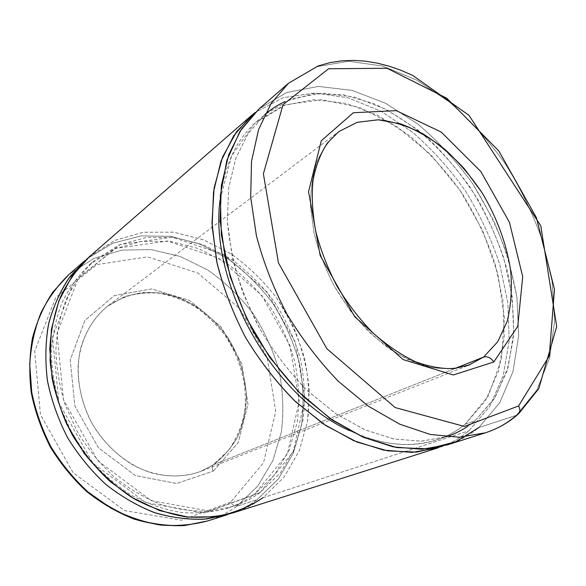 <?xml version="1.0" encoding="UTF-8"?>
<svg xmlns="http://www.w3.org/2000/svg" width="586" height="586" viewBox="0 0 586 586"><rect width="100%" height="100%" fill="white"/><g stroke="black" fill="none" stroke-linecap="round" stroke-linejoin="round"><path stroke-width="0.44" stroke-dasharray="2.93 2.2" d="M230.679 502.136L181.352 520.251L124.503 510.567L73.125 472.726L40.456 414.742L34.684 351.161L55.824 297.468L96.837 264.601L147.496 256.851L197.812 273.017L239.659 308.536L267.018 357.094L275.735 411.313L263.517 462.764L230.679 502.136L263.517 462.764L275.735 411.313L267.018 357.094L239.659 308.536L197.812 273.017L147.496 256.851L96.837 264.601L55.824 297.468L34.684 351.161L40.456 414.742L73.125 472.726L124.503 510.567L181.352 520.251L230.679 502.136C232.635 505.205 234.671 506.575 236.788 506.26L257.833 485.977L272.834 460.669L281.375 431.955C283.895 411.65 283.104 391.17 279.002 370.513C273.113 350.179 264.389 331.068 252.83 313.188C239.85 296.355 224.826 281.969 207.774 270.021L180.393 256.507L151.313 249.621L121.954 250.097L93.921 258.375L68.965 274.497L93.921 258.375L121.954 250.097L151.313 249.621L180.393 256.507L207.774 270.021C224.826 281.969 239.85 296.355 252.83 313.188C264.389 331.068 273.113 350.179 279.002 370.513C283.104 391.17 283.895 411.65 281.375 431.955L272.834 460.669L257.833 485.977L236.788 506.26L257.181 499.631L278.233 479.092L293.176 453.461L301.636 424.359C304.105 403.761 303.255 382.958 299.102 361.943C293.176 341.228 284.415 321.699 272.82 303.35C259.81 286.034 244.75 271.113 227.646 258.594L200.156 244.179L170.892 236.348L141.248 235.88L112.79 243.256L87.255 258.616L112.79 243.256L141.248 235.88L170.892 236.348L200.156 244.179L227.646 258.594C244.75 271.113 259.81 286.034 272.82 303.35C284.415 321.699 293.176 341.228 299.102 361.943C303.255 382.958 304.105 403.761 301.636 424.359L293.176 453.461L278.233 479.092L257.181 499.631C249.101 505.55 240.216 510.216 230.525 513.636C240.216 510.216 249.101 505.55 257.181 499.631L236.788 506.26C228.042 512.603 218.38 517.475 207.796 520.895C218.38 517.475 228.042 512.603 236.788 506.26C234.671 506.575 232.635 505.205 230.679 502.136M213.223 471.151L238.231 442.635L247.981 404.384L241.74 363.532L221.076 326.856L189.373 300.369L151.62 288.927L114.292 295.586L84.823 320.549L70.217 360.024L74.869 405.981L98.426 447.785L135.315 475.554L176.628 483.472L213.223 471.151L176.628 483.472L135.315 475.554L98.426 447.785L74.869 405.981L70.217 360.024L84.823 320.549L114.292 295.586L151.62 288.927L189.373 300.369L221.076 326.856L241.74 363.532L247.981 404.384L238.231 442.635L213.223 471.151C211.788 468.331 211.7 466.28 212.974 465.006C211.7 466.28 211.788 468.331 213.223 471.151M213.399 464.757C223.53 457.007 231.734 447.44 238.004 436.079C243.029 423.971 245.842 411.079 246.428 397.411C245.746 376.732 239.337 356.134 228.071 338.012C219.757 326.483 210.044 316.528 198.947 308.163C187.249 300.918 174.943 295.915 162.044 293.147C149.064 291.806 136.494 293.037 124.32 296.846L107.692 306.104C94.793 316.616 85.776 330.724 80.641 348.421C75.191 372.286 79.264 399.85 92.2 423.759C105.949 447.206 127.411 464.962 150.631 472.638C168.424 477.4 185.154 476.982 200.815 471.378L213.399 464.757L200.815 471.378C180.444 478.974 156.03 477.129 133.579 465.365C116.739 455.388 102.946 441.514 92.2 423.759C82.575 405.365 77.857 386.379 78.041 366.792C79.593 341.484 90.647 319.612 107.692 306.104C118.438 299.014 130.136 294.487 142.794 292.524C155.671 292.055 168.431 294.047 181.074 298.501C199.592 306.771 215.868 320.535 228.071 338.012C239.337 356.134 245.746 376.732 246.428 397.411C245.842 411.079 243.029 423.971 238.004 436.079C231.734 447.44 223.53 457.007 213.399 464.757L454.97 368.484L213.399 464.757M338.73 131.638C329.735 139.446 322.468 149.525 316.931 161.875C312.565 175.39 310.441 190.465 310.573 207.092L314.081 233.133C318.63 251.086 325.347 268.718 334.218 286.034L349.945 310.243C361.936 325.069 374.872 337.756 388.752 348.296C402.868 357.365 416.866 363.716 430.747 367.349C444.269 369.37 456.787 368.719 468.287 365.393C456.787 368.719 444.269 369.37 430.747 367.349L409.856 360.434C395.638 353.248 381.83 343.543 368.44 331.332C355.592 317.861 344.187 302.764 334.218 286.034C325.347 268.718 318.63 251.086 314.081 233.133L310.573 207.092C310.441 190.465 312.565 175.39 316.931 161.875C322.468 149.525 329.735 139.446 338.73 131.638L107.692 306.104L123.324 297.307C134.758 293.564 146.676 292.194 159.084 293.183C171.493 295.52 183.462 300.003 194.977 306.632C205.979 314.352 215.751 323.648 224.292 334.511C240.084 357.226 247.636 385.2 244.721 411.262C242.846 423.407 237.704 436.211 229.287 449.682L212.974 465.006L200.815 471.378L470.067 364.719M485.428 432.812C497.111 429.003 507.425 423.187 516.361 415.364L536.923 389.976L549.675 357.79L554.62 320.938L552.085 281.405L542.599 241.007C533.121 214.161 520.734 188.509 505.447 164.043C488.746 140.677 470.06 119.984 449.374 101.971L416.69 80.04L382.555 66.035L348.538 61.244L316.477 66.76L288.473 83.271L316.477 66.76L348.538 61.244L382.555 66.035L416.69 80.04L449.374 101.971C470.06 119.984 488.746 140.677 505.447 164.043C520.734 188.509 533.121 214.161 542.599 241.007L552.085 281.405L554.62 320.938L549.675 357.79L536.923 389.976L516.361 415.364L517.108 415.056L478.821 427.568L499.741 402.765L513.05 371.399L518.676 335.536L516.903 297.117L508.194 257.913C499.221 231.895 487.332 207.085 472.521 183.484C456.282 160.989 438.013 141.153 417.73 123.983L385.595 103.261L351.944 90.339L318.33 86.428L286.569 92.507L258.734 109.179M447.814 444.745C459.461 440.958 469.796 435.23 478.821 427.568L516.361 415.364M259.049 108.908L286.92 92.383L318.681 86.413L352.274 90.427L385.888 103.414L417.979 124.173C438.225 141.358 456.457 161.201 472.668 183.696L493.258 219.735C504.429 245.146 512.318 270.988 516.925 297.256L518.676 335.639L513.028 371.458L499.726 402.787L478.821 427.568M467.796 426.271L475.034 420.851L494.276 398.773L507.051 370.923L513.263 338.972C514.274 316.184 512.127 292.839 506.831 268.945C499.88 245.16 490.299 222.175 478.088 199.994C464.566 178.613 449.11 159.253 431.736 141.9C413.482 126.005 394.224 113.274 373.971 103.685L343.337 94.705L313.239 93.723L285.206 101.444M264.784 114.636L248.076 133.681L235.762 158.337L228.65 187.879L227.368 221.259L232.246 257.078C238.517 281.668 247.775 305.731 260.016 329.273C273.765 351.974 289.506 372.403 307.254 390.554L335.317 413.35L364.507 429.626L393.455 438.921L420.931 441.221L445.902 436.856M465.255 424.11L485.494 400.699L498.532 370.997L504.268 336.943L502.905 300.391L494.884 263.033C486.475 238.216 475.246 214.557 461.197 192.04C445.756 170.585 428.366 151.679 409.028 135.329L378.366 115.625L346.245 103.363L314.155 99.657L283.822 105.414L257.181 121.141C236.619 138.801 224.24 165.106 220.05 200.046L231.558 155.964L254.427 123.609L285.572 104.791L321.67 99.708L359.606 107.45L396.7 126.422L430.739 154.675L459.915 190.15L482.725 230.679L497.91 274.028L504.407 317.81L501.382 359.386L488.321 395.865L465.255 424.11L475.034 420.851C466.69 427.824 457.19 433.091 446.547 436.651L421.583 441.192L394.078 439.046L365.071 429.868L335.793 413.672L307.621 390.906C289.799 372.747 273.984 352.296 260.169 329.552L243.337 293.872C234.803 269.26 229.478 245.051 227.368 221.252L228.665 187.784L235.821 158.176L248.2 133.498L264.997 114.453L291.689 98.756L322.11 93.13L354.31 97.042L386.562 109.575L417.371 129.579C436.819 146.141 454.318 165.259 469.869 186.941C484.043 209.671 495.397 233.55 503.931 258.572L512.149 296.23L513.688 333.075L508.113 367.378L495.199 397.286L475.034 420.851L465.255 424.11C437.559 447.433 394.378 452.099 349.637 430.644C381.852 445.309 410.889 448.378 436.76 439.844C447.396 436.292 456.897 431.047 465.255 424.11M442.657 446.232C452.421 442.481 461.204 437.324 469.005 430.761L489.801 406.442L503.22 375.743L509.168 340.656L507.886 303.035L499.814 264.586C491.324 239.044 479.956 214.63 465.702 191.358C450.026 169.127 432.322 149.43 412.588 132.275L381.215 111.34L348.194 97.847L314.982 92.954L283.294 97.65L255.093 112.534L283.294 97.65L314.982 92.954L348.194 97.847L381.215 111.34L412.588 132.275C432.322 149.43 450.026 169.127 465.702 191.358C479.956 214.63 491.324 239.044 499.814 264.586L507.886 303.035L509.168 340.656L503.22 375.743L489.801 406.442L469.005 430.761C459.966 438.379 449.623 444.078 437.991 447.858M233.587 512.713C244.347 509.234 254.156 504.246 263.004 497.741L284.217 476.901L299.197 450.876L307.555 421.319C309.884 400.414 308.851 379.303 304.456 358.002C298.252 337.023 289.191 317.275 277.259 298.757C263.898 281.317 248.486 266.344 231.023 253.848L203.02 239.608L173.324 232.151L143.358 232.254L114.768 240.421L89.35 256.741M263.004 497.741L469.005 430.761L263.004 497.741L284.203 476.923L299.175 450.927L307.54 421.4L309.247 389.961C307.211 368.557 302.024 347.688 293.681 327.362L277.376 298.926C264.052 281.478 248.669 266.498 231.236 253.987L203.276 239.703L173.617 232.188L143.673 232.21L115.083 240.282L89.643 256.485M260.089 492.57L293.176 451.887L304.984 398.641L295.425 342.429L266.945 291.887L223.83 254.617L172.189 237.184L120.291 244.465L78.377 277.991L57.025 333.566L63.53 399.916L97.803 460.743L151.166 500.642L209.737 511.117L260.089 492.57C251.921 498.51 242.919 503.118 233.067 506.392L210.396 511.058C194.384 511.732 178.056 509.615 161.428 504.685C144.918 498.137 129.213 488.958 114.307 477.143C100.191 463.98 87.944 448.964 77.557 432.08L65.346 405.3C59.516 386.621 56.366 367.964 55.897 349.344C56.981 331.127 60.578 314.155 66.672 298.421C74.063 283.705 83.329 271.047 94.485 260.455L118.885 245.065L146.288 237.447L174.987 237.513L203.43 244.802L230.247 258.587C246.97 270.651 261.715 285.082 274.482 301.893C285.873 319.722 294.509 338.715 300.384 358.874C304.515 379.34 305.423 399.586 303.094 419.613L294.948 447.894L280.489 472.734L260.089 492.57L254.295 494.503L274.658 474.785L289.125 450.092L297.307 421.993C299.68 402.091 298.823 381.977 294.751 361.65C288.949 341.623 280.386 322.769 269.077 305.072C256.382 288.4 241.725 274.094 225.09 262.147L198.405 248.515L170.087 241.351L141.512 241.366L114.226 249.013L89.922 264.359C78.81 274.907 69.566 287.499 62.197 302.134C56.102 317.766 52.506 334.621 51.4 352.706C51.832 371.187 54.93 389.683 60.702 408.208L72.789 434.761L89.233 458.853C102.089 473.378 116.306 485.604 131.879 495.536C147.914 503.945 164.19 509.586 180.708 512.457C197.035 513.717 212.579 512.318 227.353 508.26C237.169 505 246.149 500.415 254.295 494.503L260.089 492.57M254.295 494.503L204.118 512.977L145.863 502.656L92.874 463.152L58.9 402.868L52.55 337.045L73.865 281.822L115.625 248.405L167.303 241.029L218.703 258.214L261.583 295.154L289.85 345.315L299.241 401.154L287.345 454.062L254.295 494.503M257.181 121.141L264.997 114.453M436.76 439.844L446.547 436.651M89.922 264.359L94.485 260.455M227.353 508.26L233.067 506.392M227.493 514.647L227.859 514.53"/><path stroke-width="0.88" d="M454.97 368.484L483.531 357.101L497.756 341.711L507.132 321.487C510.955 306.053 512.171 289.44 510.78 271.64C506.941 244.589 496.811 217.091 481.641 192.098C470.705 176.02 458.399 161.729 444.723 149.232C430.49 138.032 415.789 129.572 400.612 123.851L378.263 119.8L357.218 122.313L338.73 131.638L357.218 122.313L378.263 119.8C393.133 121.383 408.09 126.085 423.121 133.908C437.867 143.299 451.66 154.982 464.5 168.944L481.641 192.098C496.811 217.091 506.941 244.589 510.78 271.64C512.171 289.44 510.955 306.053 507.132 321.487L497.756 341.711L483.531 357.101L454.97 368.484M468.287 365.393L483.531 357.101L468.287 365.393M493.815 361.98L517.775 326.299L522.712 276.695L509.446 222.299L480.85 171.544L441.207 132.055L396.261 110.637L353.373 112.724L321.304 140.743L308.544 191.681L320.176 255.489L354.625 316.623L403.146 359.584L453.293 374.981L493.815 361.98C490.929 357.68 487.501 356.054 483.531 357.101C487.501 356.054 490.929 357.68 493.815 361.98L453.293 374.981L403.146 359.584L354.625 316.623L320.176 255.489L308.544 191.681L321.304 140.743L353.373 112.724L396.261 110.637L441.207 132.055L480.85 171.544L509.446 222.299L522.712 276.695L517.775 326.299L493.815 361.98M518.603 405.959L549.258 356.024L554.488 289.308L536.366 217.574L498.803 150.91L446.854 98.287L387.119 68.284L328.592 68.745L283.06 104.623L263.385 173.756L278.431 262.806L326.783 348.626L395.125 407.556L464.39 426.432L518.603 405.959L464.39 426.432L395.125 407.556L326.783 348.626L278.431 262.806L263.385 173.756L283.06 104.623L328.592 68.745L387.119 68.284L446.854 98.287L498.803 150.91L536.366 217.574L554.488 289.308L549.258 356.024L518.603 405.959C520.104 408.816 520.207 411.313 518.918 413.452C520.207 411.313 520.104 408.816 518.603 405.959M485.428 432.812L447.814 444.745L421.861 449.272L393.294 446.898L363.174 437.259L332.775 420.367L303.526 396.671C285.023 377.794 268.6 356.537 254.243 332.899C241.461 308.382 231.785 283.309 225.214 257.694L220.087 220.373L221.362 185.586L228.701 154.792L241.439 129.081L258.734 109.179L288.473 83.271L271.179 103.378L258.565 129.623L251.519 161.275L250.691 197.218L256.448 235.96C263.517 262.623 273.75 288.781 287.155 314.426C302.149 339.177 319.216 361.467 338.356 381.318L368.491 406.281L399.645 424.154L430.344 434.475L459.299 437.237L485.428 432.812L459.299 437.237L430.344 434.475L399.645 424.154L368.491 406.281L338.356 381.318C319.216 361.467 302.149 339.177 287.155 314.426C273.75 288.781 263.517 262.623 256.448 235.96L250.691 197.218L251.519 161.275L258.565 129.623L271.179 103.378L288.473 83.271L318.169 65.94L330.028 62.621L341.653 60.849L353.439 60.395L365.334 61.171L377.281 63.127L389.229 66.203L401.117 70.357L412.903 75.521L469.012 115.354L540.775 225.844L556.7 326.527L538.776 388.643L518.918 413.452L517.108 415.056L518.918 413.452C509.446 422.125 498.283 428.578 485.428 432.812C497.111 429.003 507.425 423.187 516.361 415.364M478.821 427.568L455.593 441.866L427.934 448.839L396.839 447.565L363.694 437.486L330.189 418.587L298.237 391.477L269.787 357.467L246.647 318.462L230.203 276.79L221.347 234.979L220.336 195.453L226.863 160.293L240.135 131.096L259.049 108.908M285.206 101.444C277.889 104.813 271.084 109.208 264.784 114.636M445.902 436.856C453.813 434.299 461.116 430.769 467.796 426.271M220.05 200.046C208.836 282.686 273.179 397.213 349.637 430.644C273.179 397.213 208.836 282.686 220.05 200.046M250.969 115.947L89.35 256.741C77.879 267.809 68.357 280.994 60.776 296.311C54.52 312.653 50.857 330.284 49.781 349.19L52.066 378.182C56.19 397.791 62.951 416.734 72.349 435.024C83.124 452.531 95.818 468.126 110.454 481.809L134.062 498.759C150.785 507.623 167.75 513.607 184.964 516.713C201.98 518.141 218.19 516.808 233.587 512.713L437.991 447.858L412.097 452.407L383.64 450.129L353.68 440.665L323.494 424.03L294.48 400.663C276.145 382.035 259.891 361.042 245.702 337.697C233.082 313.473 223.544 288.686 217.106 263.341L212.125 226.394L213.516 191.915L220.922 161.348L233.689 135.784L250.969 115.947L255.093 112.534L236.524 131.733L222.548 157.092L214.117 187.886L211.986 222.988L216.578 260.858C222.951 286.928 232.605 312.448 245.541 337.411C260.14 361.445 276.914 382.966 295.871 401.974L325.845 425.597L356.947 442.034L387.646 450.861L416.587 452.114L442.657 446.232M263.004 497.741C248.794 507.051 232.957 513.395 215.487 516.771L188.04 517.079L159.722 510.655L131.953 497.499C114.153 485.545 98.199 470.778 84.084 453.198L66.753 424.249C57.867 403.424 52.301 382.211 50.044 360.61L51.37 329.442L58.893 300.874L71.953 276.233L89.643 256.485M87.255 258.616L70.437 276.05C60.885 289.836 53.685 305.474 48.821 322.959C45.496 341.242 44.997 360.265 47.327 380.036C51.326 399.85 58.043 418.99 67.493 437.471C78.356 455.146 91.204 470.851 106.044 484.578C121.712 496.847 138.223 506.326 155.568 512.999C173.031 517.943 190.135 519.921 206.887 518.94L230.525 513.636L204.419 519.181C187.886 519.797 171.046 517.548 153.913 512.428C136.904 505.652 120.738 496.188 105.407 484.029C90.889 470.485 78.29 455.036 67.61 437.683C58.3 419.561 51.605 400.78 47.539 381.332C45.078 361.914 45.349 343.162 48.352 325.098C52.85 307.775 59.64 292.194 68.716 278.35L87.255 258.616M207.525 520.983L184.07 525.605C167.611 526.228 150.961 524.06 134.128 519.101C117.486 512.545 101.73 503.418 86.867 491.705C72.818 478.674 60.673 463.812 50.418 447.133C41.496 429.699 35.116 411.592 31.278 392.818C29 374.036 29.388 355.834 32.435 338.203C36.947 321.238 43.745 305.885 52.828 292.143L68.965 274.497C57.684 285.36 48.301 298.237 40.808 313.136C34.603 329.017 30.912 346.084 29.732 364.353L31.747 392.32C35.614 411.204 42.06 429.413 51.07 446.972C61.413 463.768 73.66 478.711 87.797 491.793L110.666 507.996C126.898 516.434 143.402 522.111 160.19 525.012C176.811 526.301 192.677 524.931 207.796 520.895L184.715 525.517C168.46 526.177 151.942 524.067 135.161 519.167C118.526 512.655 102.74 503.535 87.797 491.793C73.66 478.711 61.413 463.768 51.07 446.972C42.06 429.413 35.614 411.204 31.747 392.32L29.732 364.353C30.912 346.084 34.603 329.017 40.808 313.136C48.301 298.237 57.684 285.36 68.965 274.497L84.823 260.682M470.067 364.719L454.633 368.521C442.767 369.121 429.736 366.873 415.533 361.774C401.088 354.889 386.885 345.257 372.938 332.87C359.518 319.106 347.557 303.57 337.053 286.254C327.677 268.3 320.579 250.01 315.751 231.389C312.375 213.026 311.481 195.878 313.07 179.931C316.052 165.12 320.864 152.785 327.515 142.918L338.73 131.638M207.796 520.895L227.493 514.647"/></g></svg>
